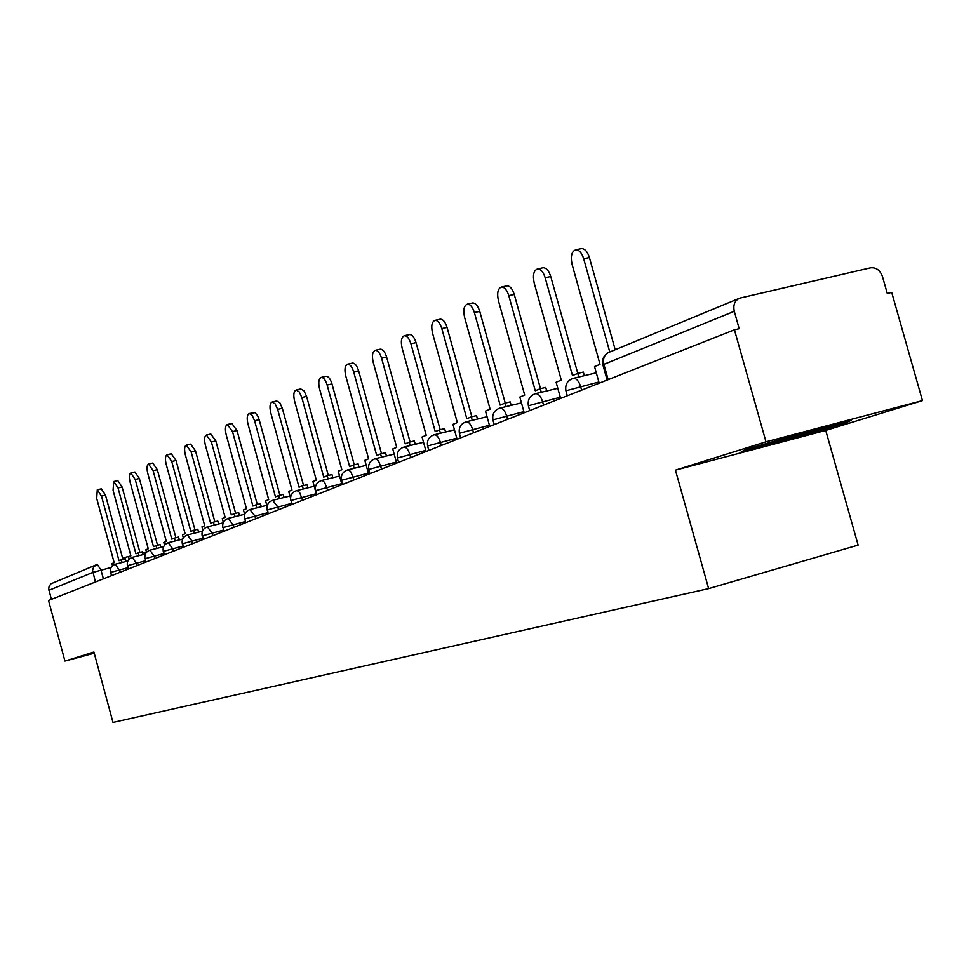 <?xml version="1.0" encoding="UTF-8"?>
<svg xmlns="http://www.w3.org/2000/svg" width="971" height="971" viewBox="0 0 971 971"><rect width="100%" height="100%" fill="white"/><g stroke="black" fill="none" stroke-linecap="round" stroke-linejoin="round"><path stroke-width="1.46" d="M922.45 400.61L765.985 441.817L675.44 470.146L708.636 588.62L858.133 545.107L825.726 430.42L922.45 400.61L891.706 292.405L887.276 293.46L882.493 276.614C880.078 270.156 876.085 267.219 870.489 267.814L739.72 298.133C734.768 300.464 732.959 304.858 734.282 311.29L603.901 364.368L602.991 365.254L607.13 380.062M765.985 441.817L734.44 329.812L48.55 600.491L64.948 661.081L94.223 653.192M708.636 588.62L113 722.46L93.908 652.027L64.948 661.081M734.44 329.812L739.174 328.696L734.282 311.29M51.378 599.374L48.708 588.996L49.084 586.411L50.941 583.826L96.117 564.867M825.726 430.42L675.44 470.146M800.881 433.539L745.073 449.707L740.994 452.17L790.115 439.195L844.588 423.453L851.3 420.261L800.881 433.539M844.224 422.118L844.588 423.453M789.799 438.115L790.115 439.195M97.282 489.797L101.275 488.838L105.475 495.125L101.469 496.096L97.282 489.797L96.712 498.439L114.177 562.695L111.92 563.617L112.502 565.753M122.067 562.512L121.326 559.782L119.032 560.716L101.469 496.096M121.326 559.782L125.332 558.762L126.072 561.493M122.941 559.369L105.475 495.125M761.155 445.046L828.773 426.196M844.09 422.154L789.969 438.067L744.466 450.071M113.716 481.543L117.77 480.572L122.091 486.969L118.025 487.952L113.716 481.543L113.073 490.379L130.891 555.873L128.548 556.832L129.179 559.138M139.071 555.606L138.319 552.839L135.94 553.81L118.025 487.952M138.319 552.839L142.385 551.807L143.15 554.575M139.909 552.438L122.091 486.969M130.794 472.974L134.92 471.991L139.363 478.497L135.224 479.48L130.794 472.974C129.155 473.933 128.912 476.943 130.078 482.017L148.26 548.785L145.82 549.78L146.512 552.293M156.756 548.445L155.991 545.629L153.515 546.637L135.224 479.48M155.991 545.629L160.118 544.585L160.895 547.389M157.545 545.241L139.363 478.497M148.551 464.065L152.75 463.07L157.314 469.673L153.115 470.68L148.551 464.065C146.839 465.048 146.572 468.131 147.762 473.314L166.32 541.405L163.796 542.437L164.548 545.204M175.144 540.981L174.367 538.128L171.794 539.172L153.115 470.68M174.367 538.128L178.567 537.06L179.344 539.912M175.885 537.74L157.314 469.673M167.036 454.78L171.309 453.773L176.018 460.497L171.746 461.504L167.036 454.78C165.252 455.8 164.961 458.955 166.175 464.247L185.133 533.734L182.487 534.803L183.325 537.873M194.297 533.213L193.508 530.312L190.826 531.404L171.746 461.504M193.508 530.312L197.781 529.231L198.57 532.132M194.977 529.935L176.018 460.497M186.311 445.119L190.644 444.099L195.499 450.932L191.153 451.952L186.311 445.119C184.429 446.15 184.102 449.391 185.34 454.816L204.711 525.736L201.968 526.852L202.903 530.287M214.251 525.105L213.45 522.167L210.646 523.308L191.153 451.952M213.45 522.167L217.795 521.075L218.596 524.012M214.87 521.803L195.499 450.932M206.386 435.032L210.804 434.001L215.817 440.955L211.387 441.999L206.386 435.032C204.42 436.1 204.068 439.414 205.33 444.973L225.138 517.397L222.274 518.563L223.342 522.471M235.067 516.669L234.242 513.671L231.329 514.861L211.387 441.999M234.242 513.671L238.672 512.567L239.485 515.552M235.625 513.331L215.817 440.955M227.36 424.521L231.851 423.465L237.009 430.541L232.506 431.597L227.36 424.521C225.284 425.614 224.896 429.012 226.182 434.717L246.452 508.695L243.454 509.909L244.692 514.424M256.793 507.845L255.956 504.811L252.909 506.049L232.506 431.597M255.956 504.811L260.459 503.682L261.296 506.716M257.279 504.483L237.009 430.541M249.256 413.525L255.021 412.687L257.533 415.539L259.16 419.666L254.584 420.734L252.132 415.333L249.256 413.525C247.083 414.653 246.658 418.149 247.969 423.987L268.7 499.604L265.581 500.878L267.037 506.207M279.49 498.633L278.641 495.55L275.461 496.849L254.584 420.734M278.641 495.55L283.229 494.409L284.078 497.492M279.903 495.234L259.16 419.666M276.686 400.999L279.818 402.795L282.318 408.293L277.657 409.386L275.145 403.875L272.159 402.03C269.865 403.196 269.404 406.776 270.739 412.784L291.98 490.1L288.703 491.435L290.499 497.977M303.231 488.983L302.369 485.852L299.044 487.224L277.657 409.386M302.369 485.852L307.042 484.699L307.904 487.83M303.559 485.561L282.318 408.293M300.719 388.958L303.984 390.791L306.569 396.386L301.811 397.491L299.238 391.883L296.131 390.002C293.715 391.204 293.193 394.881 294.577 401.059L316.328 480.16L312.905 481.555L315.454 490.841M328.089 478.897L327.215 475.717L323.731 477.137L301.811 397.491M327.215 475.717L331.973 474.54L332.847 477.72M316.522 494.737L315.478 490.901M328.319 475.438L306.569 396.386M325.892 376.347L326.086 376.299C328.429 376.335 330.395 378.872 331.973 383.921L327.13 385.026C325.54 379.989 323.586 377.44 321.255 377.403C318.706 378.629 318.136 382.416 319.544 388.764L341.841 469.746L338.248 471.202L341.962 484.699M354.148 468.313L353.262 465.085L349.596 466.578L327.13 385.026M353.262 465.085L358.105 463.883L358.991 467.112M354.269 464.83L331.973 383.921M352.303 363.118L352.534 363.069C354.973 363.105 357.012 365.691 358.627 370.825L353.687 371.954C352.072 366.82 350.046 364.222 347.606 364.186C344.911 365.448 344.28 369.344 345.725 375.874L368.604 458.822L364.829 460.351L368.64 474.164M381.494 457.207L380.583 453.918L376.736 455.496L353.687 371.954M380.583 453.918L385.523 452.704L386.422 455.994M381.506 453.7L358.627 370.825M380.037 349.232L380.316 349.172C382.865 349.22 384.965 351.854 386.616 357.085L381.579 358.226C379.928 352.995 377.828 350.349 375.292 350.3C372.439 351.599 371.735 355.617 373.216 362.353L396.702 447.34L392.745 448.954L396.654 463.118M410.211 445.543L409.289 442.206L405.247 443.856L381.579 358.226M409.289 442.206L414.326 440.968L415.248 444.305M410.102 441.999L386.616 357.085M409.204 334.631L409.531 334.558C412.19 334.607 414.362 337.301 416.049 342.629L410.915 343.795C409.228 338.454 407.055 335.76 404.397 335.699C401.363 337.034 400.61 341.173 402.115 348.128L426.233 435.287L422.069 436.986L426.087 451.503M440.433 433.26L439.487 429.874L435.239 431.61L410.915 343.795M439.487 429.874L444.621 428.624L445.555 432.01M440.179 429.704L416.049 342.629M439.887 319.253L440.288 319.168C443.067 319.241 445.325 321.984 447.048 327.409L441.817 328.586C440.081 323.149 437.836 320.394 435.057 320.333C431.828 321.704 430.99 325.977 432.532 333.15L457.329 422.591L452.947 424.376L457.074 439.268M472.258 420.322L471.299 416.887L466.82 418.719L441.817 328.586M471.299 416.887L476.53 415.612L477.489 419.047M471.845 416.753L447.048 327.409M472.246 303.049L472.719 302.952C475.632 303.025 477.963 305.841 479.735 311.363L474.382 312.553C472.622 307.018 470.292 304.202 467.391 304.129C463.944 305.525 463.009 309.943 464.599 317.371L490.112 409.204L485.488 411.085L489.736 426.39M505.818 406.679L504.847 403.183L500.114 405.113L474.382 312.553M504.847 403.183L510.188 401.897L511.159 405.393M505.236 403.086L479.735 311.363M506.401 285.947L506.971 285.826C510.018 285.923 512.445 288.788 514.242 294.419L508.78 295.621C506.983 289.989 504.556 287.113 501.522 287.015C497.844 288.448 496.812 293.011 498.439 300.719L524.704 395.076L519.825 397.066L524.194 412.784M541.272 392.272L540.277 388.716L535.276 390.755L508.78 295.621M540.277 388.716L545.738 387.405L546.722 390.949M540.495 388.667L514.242 294.419M542.498 267.862L543.202 267.717C546.382 267.838 548.894 270.775 550.739 276.504L545.168 277.718C543.323 271.977 540.811 269.052 537.631 268.918C533.686 270.375 532.557 275.109 534.22 283.107L561.287 380.134L556.116 382.246L560.631 398.413M578.777 377.015L577.769 373.41L572.477 375.571L545.168 277.718M577.769 373.41L583.34 372.075L584.348 375.68M577.794 373.41L550.739 276.504M580.731 248.722L581.58 248.54C584.918 248.697 587.516 251.695 589.397 257.521L583.692 258.747C581.823 252.921 579.226 249.911 575.9 249.753C571.652 251.234 570.39 256.138 572.101 264.464L600.017 364.331L594.543 366.565L599.192 383.193M609.776 351.988L583.692 258.747M615.201 349.742L589.397 257.521M598.864 382.004L566.906 390.512L566.032 391.289L567.295 395.78M560.303 397.236L529.316 405.502L528.491 406.218L529.717 410.612M523.879 411.631L493.802 419.654L493.025 420.309L494.215 424.618M489.42 425.237L460.205 433.054L459.465 433.661L460.63 437.872M456.771 438.152L428.369 445.75L427.677 446.308L428.806 450.423M425.784 450.386L398.159 457.802L397.503 458.312L398.608 462.342M396.35 462.026L369.453 469.248L368.834 469.721L369.915 473.666M368.349 473.095L342.132 480.135L341.549 480.572L342.617 484.444M341.671 483.643L316.121 490.501L316.607 494.7M316.243 493.693L291.312 500.393L291.81 504.495M291.506 503.403L267.62 509.848L268.13 513.829M267.814 512.7L244.983 518.866L245.493 522.762M245.178 521.597L223.33 527.508L223.852 531.307M223.512 530.093L202.599 535.774L203.121 539.488M202.781 538.25L182.718 543.699L183.24 547.328M182.9 546.066L163.65 551.297L164.184 554.854M163.82 553.567L145.347 558.604L145.868 562.075M145.516 560.765L127.747 565.608L128.281 569.018M127.917 567.683L110.84 572.356L111.374 575.694M111.143 567.465L92.815 572.441L48.926 590.307M103.387 578.85L100.996 570.038L97.282 564.442L96.639 564.649L93.568 567.125L92.573 570.365L95.413 581.993M97.403 564.43L96.639 564.649M130.527 556.019L122.577 558.034L130.478 556.043M142.701 552.948L146.427 552.001L142.701 552.936M581.617 390.124L580.585 386.422C578.765 380.887 576.325 378.192 573.266 378.338L572.805 378.484M543.529 405.15L542.534 401.557C540.762 396.156 538.42 393.522 535.519 393.656L535.118 393.777M507.554 419.351L506.583 415.855C504.859 410.575 502.626 407.99 499.871 408.123L499.507 408.233M473.52 432.775L472.586 429.376C470.911 424.218 468.762 421.693 466.141 421.815L465.813 421.924M441.283 445.507L440.361 442.193C438.734 437.144 436.671 434.68 434.171 434.79L433.891 434.887M410.684 457.584L409.786 454.343C408.208 449.415 406.218 447 403.839 447.097L403.584 447.182M381.615 469.054L378.605 461.079L376.784 459.198L374.794 458.882M353.966 479.965L351.041 472.173L349.281 470.316L347.4 470M327.628 490.355L324.787 482.733L323.088 480.924L321.292 480.596M302.503 500.271L299.748 492.807L298.121 491.035L296.398 490.707M278.531 509.726L277.742 506.862L272.633 500.356M255.616 518.769L254.851 515.965L249.923 509.581M233.695 527.423L232.943 524.68L228.185 518.405M212.71 535.701L211.969 533.018L207.381 526.852M192.586 543.639L191.87 541.017L187.427 534.948M173.299 551.261L172.595 548.676L168.286 542.716M154.765 558.568L154.086 556.043L149.91 550.181M136.972 565.595L136.292 563.119L132.262 557.354M119.858 572.344L119.19 569.916L115.27 564.248M608.162 379.649L603.901 364.368C602.712 358.493 604.448 354.451 609.096 352.267L738.907 298.473M127.832 561.044L115.355 564.212C111.459 565.656 109.844 568.423 110.5 572.514M145.383 554.016L132.347 557.318C128.378 558.774 126.728 561.602 127.407 565.777M163.638 546.697L150.019 550.144C145.966 551.637 144.291 554.514 144.97 558.774M182.657 539.075L168.396 542.68C164.269 544.197 162.558 547.134 163.262 551.479M202.49 531.149L187.549 534.912C183.337 536.453 181.589 539.451 182.305 543.894M223.172 522.871L207.503 526.804C203.206 528.382 201.422 531.44 202.15 535.98M244.643 514.254L228.319 518.356C223.937 519.958 222.116 523.078 222.869 527.726M266.807 505.345L250.069 509.532C245.59 511.159 243.733 514.351 244.498 519.097M289.965 496.011L272.79 500.296C268.227 501.971 266.321 505.236 267.098 510.091M314.191 486.265L296.58 490.646C291.895 492.346 289.965 495.683 290.754 500.66M339.583 476.045L321.486 480.536C316.704 482.271 314.713 485.682 315.526 490.78M366.201 465.327L347.606 469.928C342.702 471.7 340.675 475.195 341.513 480.427M394.153 454.088L375.024 458.798C370.012 460.606 367.924 464.187 368.786 469.551M423.538 442.266L403.839 447.097C398.705 448.954 396.569 452.62 397.442 458.118M454.464 429.825L434.171 434.79C428.903 436.671 426.718 440.446 427.616 446.09M487.054 416.729L466.141 421.815C460.727 423.744 458.482 427.604 459.404 433.418M521.451 402.892L499.871 408.123C494.324 410.09 492.018 414.059 492.952 420.042M557.803 388.279L535.519 393.656C529.814 395.658 527.447 399.736 528.406 405.902M596.291 372.815L573.266 378.338C567.392 380.377 564.952 384.577 565.935 390.937M607.628 352.971C603.464 355.774 601.874 359.731 602.882 364.829M276.82 400.962L272.159 402.03M300.876 388.922L296.131 390.002M326.086 376.299L321.255 377.403M352.534 363.069L347.606 364.186M380.316 349.172L375.292 350.3M409.531 334.558L404.397 335.699M440.288 319.168L435.057 320.333M472.719 302.952L467.391 304.129M506.971 285.826L501.522 287.015M543.202 267.717L537.631 268.918M581.58 248.54L575.9 249.753"/></g></svg>
